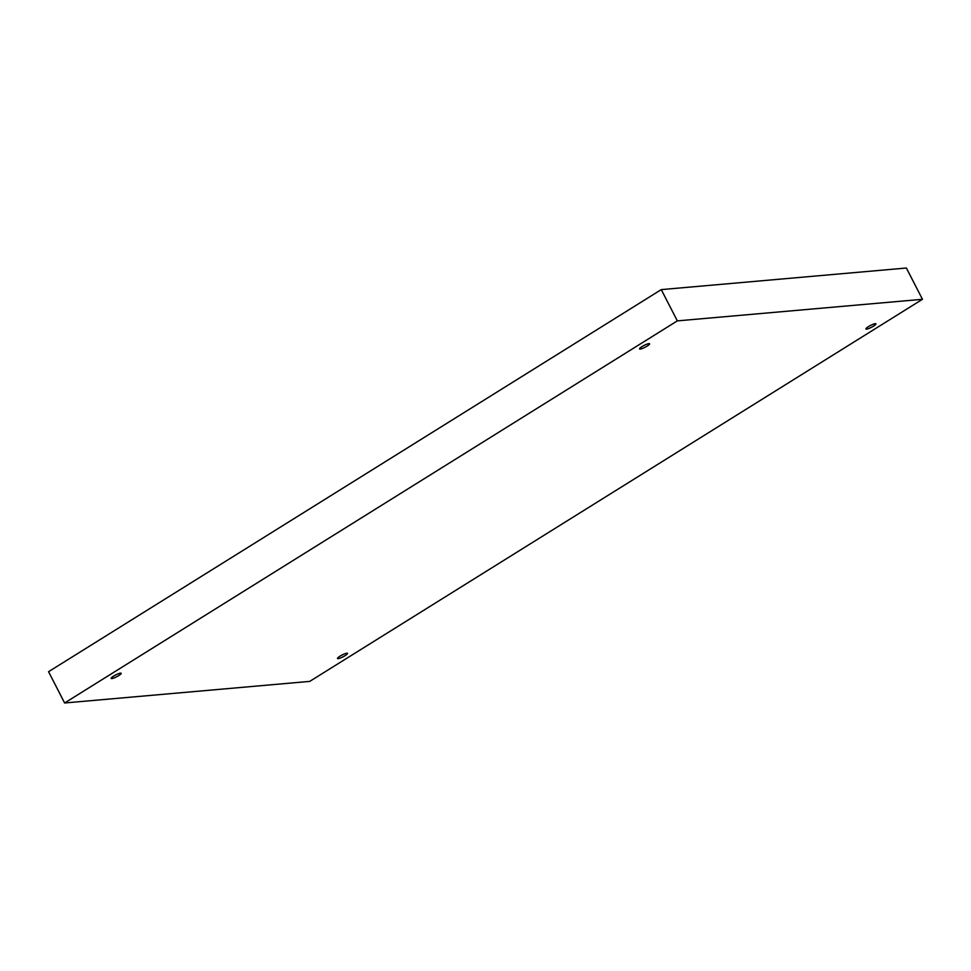 <?xml version="1.0" encoding="UTF-8"?>
<svg xmlns="http://www.w3.org/2000/svg" width="971" height="971" viewBox="0 0 971 971"><rect width="100%" height="100%" fill="white"/><g stroke="black" fill="none" stroke-linecap="round" stroke-linejoin="round"><path stroke-width="1.46" d="M677.333 320.879L661.263 289.613L48.55 671.701L64.62 702.98L309.737 681.387L922.45 299.299L677.333 320.879L64.62 702.98M922.45 299.299L906.38 268.02L661.263 289.613M344.996 655.704A5.632 1.032 -27.2 0 1 337.495 658.496A5.632 1.032 -27.2 0 1 342.035 655.012A5.632 1.032 -27.2 0 1 347.509 653.349A5.632 1.032 -27.2 0 1 344.996 655.704M873.415 326.183A5.632 1.032 -27.2 0 1 865.914 328.975A5.632 1.032 -27.2 0 1 870.441 325.479A5.632 1.032 -27.2 0 1 875.927 323.829A5.632 1.032 -27.2 0 1 873.415 326.183M647.062 346.125A5.632 1.032 -27.2 0 1 639.561 348.917A5.632 1.032 -27.2 0 1 644.089 345.421A5.632 1.032 -27.2 0 1 649.575 343.77A5.632 1.032 -27.2 0 1 647.062 346.125M118.644 675.646A5.632 1.032 -27.2 0 1 111.143 678.438A5.632 1.032 -27.2 0 1 115.683 674.942A5.632 1.032 -27.2 0 1 121.157 673.291A5.632 1.032 -27.2 0 1 118.644 675.646"/></g></svg>

